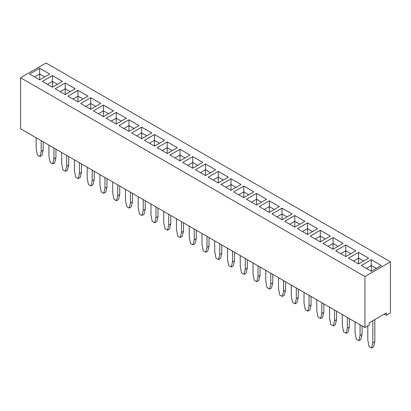 <?xml version="1.0" encoding="UTF-8"?>
<svg xmlns="http://www.w3.org/2000/svg" width="411" height="411" viewBox="0 0 411 411"><rect width="100%" height="100%" fill="white"/><g stroke="black" fill="none" stroke-linecap="round" stroke-linejoin="round"><path stroke-width="0.62" d="M364.937 276.562L364.937 327.588L20.55 128.756L20.55 77.73L364.937 276.562L390.45 261.833L46.063 63.001L20.55 77.73M364.937 327.588L369.191 325.132L369.191 322.815L386.196 312.997L386.196 315.314L390.45 312.858L390.45 261.833M307.541 234.491L317.585 228.696L307.541 222.896L297.497 228.696L307.541 234.491L307.541 228.696L302.522 231.593L307.541 228.68L307.541 222.906L297.507 228.701M304.828 221.329L294.785 215.528L284.741 221.329L294.785 227.129L304.828 221.329M282.033 219.762L292.072 213.967L282.033 208.166L271.99 213.967L282.033 219.762L282.033 213.967L277.009 216.864M266.564 199.237L256.521 193.437L246.477 199.237L256.521 205.038L266.564 199.237L256.521 193.453L246.487 199.243M269.277 212.4L279.321 206.599L269.277 200.804L259.233 206.599L269.277 212.4L269.277 206.599L264.252 209.502L269.277 206.589L269.277 200.815L259.243 206.605M253.798 191.88L243.764 186.085L233.72 191.875L243.764 197.67L253.808 191.875L243.764 186.075L233.731 191.88M228.3 177.146L218.256 171.346L208.213 177.146L218.256 182.941L228.3 177.146M231.013 178.708L220.969 184.508L231.013 190.308L241.052 184.508L231.013 178.708L220.979 184.513M116.215 124.03L126.259 118.229L116.215 112.434L106.172 118.229L116.215 124.03L116.215 118.229L111.191 121.132M139.01 125.596L128.967 119.796L118.928 125.596L128.967 131.397L139.01 125.596M151.767 132.959L141.723 127.163L131.679 132.959L141.723 138.759L151.767 132.959L141.723 127.174L131.69 132.964M157.192 147.688L167.236 153.488L177.28 147.688L167.236 141.887L157.192 147.688M154.479 146.121L164.523 140.326L154.479 134.525L144.436 140.326L154.479 146.121L154.479 140.326L149.46 143.223M190.031 155.05L179.987 149.255L169.949 155.05L179.987 160.85L190.031 155.05M192.744 168.217L202.787 162.417L192.744 156.617L182.7 162.417L192.744 168.217L192.744 162.417L187.724 165.314M215.534 169.784L205.5 163.994L195.456 169.779L205.5 175.579L215.544 169.779L205.5 163.984L195.466 169.784M90.703 109.3L100.746 103.505L90.703 97.705L80.659 103.505L90.703 109.3L90.703 103.505L85.673 106.398M113.503 110.867L103.459 105.067L93.415 110.867L103.459 116.667L113.503 110.867M345.805 244.987L335.761 250.787L345.805 256.582L355.849 250.787L345.805 244.987L335.772 250.792M323.01 243.42L333.054 249.22L343.098 243.42L333.054 237.625L323.01 243.42L333.054 237.635L333.054 243.41L328.019 246.317L333.054 243.42L333.054 249.22M320.297 241.858L330.341 236.058L320.297 230.258L310.254 236.058L320.297 241.858L320.297 236.058L315.273 238.955L320.297 236.048L320.297 230.273L310.264 236.063M39.682 79.847L49.726 74.047L39.682 68.247L29.638 74.047L39.682 79.847L39.682 74.047L34.663 76.944L39.682 74.037L39.682 68.262L29.649 74.052M62.482 81.409L52.438 75.614L42.395 81.409L52.438 87.209L62.482 81.409M65.195 94.571L75.239 88.776L65.195 82.976L55.151 88.776L65.195 94.571L65.195 88.776L60.16 91.668L65.195 88.776L65.195 82.986L55.161 88.781M67.902 96.138L77.946 101.938L87.99 96.138L77.946 90.343L67.902 96.138M371.318 271.311L381.362 265.516L371.318 259.716L361.274 265.516L371.318 271.311L371.318 265.516L366.283 268.409M358.562 263.949L368.605 258.149L358.562 252.354L348.518 258.149L358.562 263.949L358.562 258.149L353.542 261.052M386.196 315.314L384.187 314.153M307.541 222.896L317.575 228.701M304.818 221.334L294.785 215.544L284.751 221.334M294.785 215.528L294.785 221.318L289.755 224.221L294.785 221.329L294.785 227.129M292.067 213.972L282.033 208.177L272 213.972M256.521 193.437L256.521 199.227L251.491 202.13M269.277 200.804L279.31 206.605M228.29 177.151L218.256 171.356L208.223 177.151M218.256 171.346L218.256 177.131L213.222 180.039L218.256 177.146L218.256 182.941M241.041 184.513L231.013 178.723L231.013 184.498L225.978 187.401M126.249 118.24L116.215 112.444L106.182 118.24M139 125.602L128.967 119.806L118.933 125.602M141.723 127.163L141.723 132.948L136.693 135.851M177.269 147.693L167.236 141.903L157.202 147.693M164.513 140.331L154.479 134.536L144.446 140.331M190.021 155.06L179.987 149.265L169.959 155.06M179.987 149.255L179.987 155.039L174.958 157.947L179.987 155.05L179.987 160.85M202.777 162.422L192.744 156.627L182.71 162.422M100.736 103.51L90.703 97.715L80.669 103.51M113.493 110.872L103.459 105.082L93.425 110.872M103.459 105.067L103.459 110.857L98.429 113.76L103.459 110.867L103.459 116.667M355.839 250.792L345.805 244.997L345.805 250.777L340.776 253.679M343.087 243.425L333.054 237.635M330.331 236.063L320.297 230.273M49.716 74.052L39.682 68.262M62.472 81.419L52.438 75.624L42.405 81.419M65.195 82.976L75.228 88.781M87.98 96.143L77.946 90.353L67.913 96.143M381.351 265.521L371.318 259.726L361.284 265.521M368.595 258.154L358.562 252.364L348.528 258.154M181.498 221.678L181.498 232.462L180.239 237.537L177.732 236.089L176.473 229.564L176.473 218.78M183.506 222.839L183.506 231.306L182.248 236.376L180.239 237.537M196.258 230.201L196.258 238.668L195.004 243.744L192.995 244.899L190.483 243.451L189.23 236.926L189.23 226.142M194.249 229.04L194.249 239.829L192.995 244.899M207.005 236.407L207.005 247.191L205.752 252.267L203.24 250.818L201.986 244.293L201.986 233.505M209.014 237.568L209.014 246.03L207.761 251.106L205.752 252.267M221.77 244.93L221.77 253.397L220.517 258.468L218.508 259.629L215.996 258.18L214.742 251.655L214.742 240.872M219.762 243.769L219.762 254.558L218.508 259.629M260.035 267.022L260.035 275.488L258.781 280.564L256.772 281.72L254.26 280.271L253.006 273.752L253.006 262.963M258.026 265.86L258.026 276.649L256.772 281.72M247.283 259.66L247.283 268.126L246.025 273.197L244.016 274.358L241.504 272.909L240.25 266.385L240.25 255.601M245.275 258.498L245.275 269.282L244.016 274.358M234.527 252.292L234.527 260.759L233.268 265.835L231.259 266.996L228.752 265.542L227.494 259.022L227.494 248.234M232.518 251.136L232.518 261.92L231.259 266.996M143.228 199.587L143.228 210.37L141.975 215.446L139.463 213.997L138.209 207.473L138.209 196.684M145.237 200.748L145.237 209.209L143.984 214.285L141.975 215.446M157.994 208.11L157.994 216.576L156.74 221.647L154.731 222.808L152.219 221.359L150.965 214.835L150.965 204.051M155.985 206.949L155.985 217.738L154.731 222.808M168.741 214.316L168.741 225.1L167.488 230.175L164.975 228.722L163.717 222.202L163.717 211.413M170.75 215.472L170.75 223.938L169.496 229.014L167.488 230.175M43.196 141.831L43.196 150.298L41.943 155.373L39.934 156.534L37.422 155.081L36.168 148.561L36.168 137.772M41.187 140.675L41.187 151.459L39.934 156.534M53.944 148.037L53.944 158.821L52.69 163.897L50.178 162.448L48.924 155.923L48.924 145.14M55.953 149.198L55.953 157.665L54.699 162.735L52.69 163.897M81.465 163.922L81.465 172.389L80.207 177.465L78.198 178.626L75.691 177.177L74.432 170.652L74.432 159.864M79.457 162.766L79.457 173.55L78.198 178.626M68.709 156.56L68.709 165.027L67.455 170.103L65.447 171.259L62.934 169.81L61.676 163.285L61.676 152.502M66.7 155.399L66.7 166.188L65.447 171.259M104.964 177.495L104.964 188.279L103.711 193.355L101.198 191.901L99.945 185.382L99.945 174.593M106.973 178.651L106.973 187.118L105.719 192.194L103.711 193.355M94.217 171.289L94.217 179.756L92.963 184.827L90.954 185.988L88.442 184.539L87.189 178.014L87.189 167.231M92.208 170.128L92.208 180.917L90.954 185.988M119.729 186.019L119.729 194.485L118.476 199.556L116.467 200.717L113.955 199.268L112.696 192.744L112.696 181.96M117.721 184.858L117.721 195.641L116.467 200.717M130.477 192.22L130.477 203.008L129.218 208.079L126.711 206.63L125.453 200.106L125.453 189.322M132.486 193.381L132.486 201.847L131.227 206.923L129.218 208.079M309.046 295.319L309.046 306.103L307.793 311.178L305.281 309.73L304.027 303.205L304.027 292.421M311.055 296.48L311.055 304.947L309.802 310.017L307.793 311.178M298.304 289.113L298.304 297.579L297.045 302.655L295.036 303.816L292.524 302.368L291.271 295.843L291.271 285.054M296.295 287.957L296.295 298.74L295.036 303.816M285.547 281.751L285.547 290.217L284.289 295.293L282.28 296.449L279.773 295L278.514 288.476L278.514 277.692M283.539 280.59L283.539 291.378L282.28 296.449M270.782 273.228L270.782 284.011L269.529 289.087L267.016 287.638L265.763 281.114L265.763 270.33M272.791 274.389L272.791 282.855L271.537 287.926L269.529 289.087M336.568 311.209L336.568 319.676L335.309 324.747L333.3 325.908L330.793 324.459L329.535 317.934L329.535 307.151M334.559 310.048L334.559 320.832L333.3 325.908M321.803 302.681L321.803 313.47L320.549 318.54L318.037 317.092L316.783 310.572L316.783 299.783M323.811 303.842L323.811 312.309L322.558 317.384L320.549 318.54M374.832 319.558L374.832 341.767L373.578 346.838L371.57 347.999L369.057 346.55L367.804 340.025L367.804 325.933M372.823 320.719L372.823 342.928L371.57 347.999M360.067 324.777L360.067 335.561L358.813 340.637L356.301 339.188L355.047 332.663L355.047 321.875M362.076 325.933L362.076 334.4L360.822 339.476L358.813 340.637M347.316 317.41L347.316 328.199L346.057 333.27L343.545 331.821L342.291 325.296L342.291 314.513M349.324 318.571L349.324 327.038L348.066 332.114L346.057 333.27M307.541 228.696L312.565 231.593L307.541 228.68M299.819 224.221L294.785 221.318L299.809 224.226M282.033 208.177L282.033 213.951L276.999 216.859M282.033 213.967L287.053 216.864L282.033 213.951M256.521 205.038L256.521 199.237L261.54 202.135L256.521 199.227L251.501 202.135M274.307 209.497L269.277 206.589M243.764 186.085L243.764 191.86L238.734 194.768L243.764 191.875L243.764 197.67M248.799 194.768L243.764 191.86M223.286 180.039L218.256 177.131L223.276 180.044M236.042 187.401L231.013 184.498M116.215 112.444L116.215 118.219L111.181 121.127M121.245 121.127L116.215 118.219M128.967 119.806L128.967 125.586L123.937 128.489L128.967 125.596L128.967 131.397M134.001 128.489L128.967 125.586L133.991 128.494M141.723 138.759L141.723 132.959L146.748 135.861L141.723 132.948L136.704 135.861M167.236 141.903L167.236 147.677L162.201 150.58M167.236 153.488L167.236 147.688L172.255 150.585L167.236 147.677L162.211 150.585M154.479 134.536L154.479 140.31L149.45 143.218M159.509 143.218L154.479 140.31M185.022 157.947L179.987 155.039L185.012 157.952M192.744 156.627L192.744 162.407L187.714 165.309M197.778 165.309L192.744 162.407M205.5 163.994L205.5 169.769L200.47 172.677M210.53 172.677L205.5 169.769L200.481 172.682M90.703 97.715L90.703 103.49L85.683 106.403M95.737 106.398L90.703 103.49L95.727 106.403M108.489 113.76L103.459 110.857L108.478 113.765M345.805 256.582L345.805 250.787L350.83 253.685L345.805 250.777L340.786 253.685M338.083 246.317L333.054 243.41L338.073 246.323M325.327 238.95L320.297 236.048M44.717 76.939L39.682 74.037M52.438 75.624L52.438 81.399L47.404 84.306M52.438 87.209L52.438 81.409L57.458 84.312L52.438 81.399L47.414 84.312M70.224 91.668L65.195 88.766L70.214 91.674M77.946 90.353L77.946 96.128L72.917 99.03M82.981 99.03L77.946 96.128M371.318 259.726L371.318 265.501L366.293 268.414M376.348 268.409L371.318 265.501L376.337 268.414M358.562 252.364L358.562 258.139L353.532 261.042M363.596 261.042L358.562 258.139M183.506 231.306L181.498 232.462M196.258 238.668L194.249 239.829M209.014 246.03L207.005 247.191M221.77 253.397L219.762 254.558M260.035 275.488L258.026 276.649M247.283 268.126L245.275 269.282M234.527 260.759L232.518 261.92M145.237 209.209L143.228 210.37M157.994 216.576L155.985 217.738M170.75 223.938L168.741 225.1M43.196 150.298L41.187 151.459M55.953 157.665L53.944 158.821M81.465 172.389L79.457 173.55M68.709 165.027L66.7 166.188M106.973 187.118L104.964 188.279M94.217 179.756L92.208 180.917M119.729 194.485L117.721 195.641M132.486 201.847L130.477 203.008M311.055 304.947L309.046 306.103M298.304 297.579L296.295 298.74M285.547 290.217L283.539 291.378M272.791 282.855L270.782 284.011M336.568 319.676L334.559 320.832M323.811 312.309L321.803 313.47M374.832 341.767L372.823 342.928M362.076 334.4L360.067 335.561M349.324 327.038L347.316 328.199M274.296 209.502L269.277 206.599M248.789 194.773L243.764 191.875M236.032 187.406L231.013 184.508L225.988 187.406M121.235 121.132L116.215 118.229M159.499 143.223L154.479 140.326M197.768 165.314L192.744 162.417M210.519 172.682L205.5 169.779L205.5 175.579M325.317 238.955L320.297 236.058M44.707 76.944L39.682 74.047M82.971 99.041L77.946 96.138L72.927 99.041M363.586 261.052L358.562 258.149M231.013 184.508L231.013 190.308M77.946 96.138L77.946 101.938"/></g></svg>
